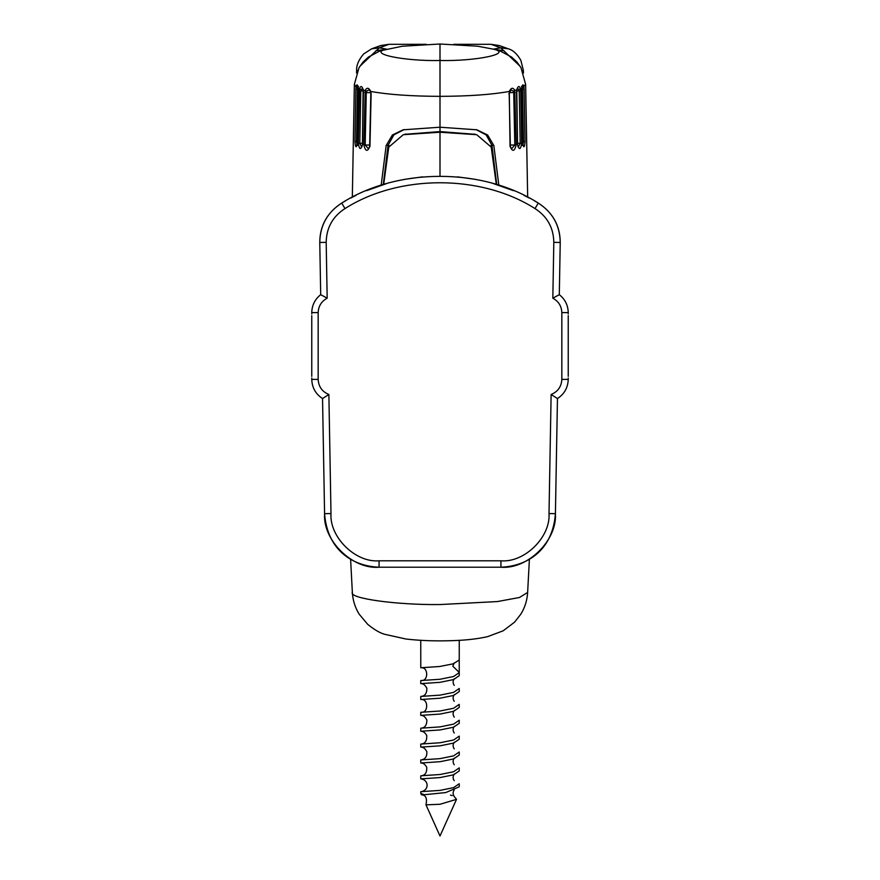 <?xml version="1.0" encoding="UTF-8"?>
<svg xmlns="http://www.w3.org/2000/svg" width="880" height="880" viewBox="0 0 880 880"><rect width="100%" height="100%" fill="white"/><g stroke="black" fill="none" stroke-linecap="round" stroke-linejoin="round"><path stroke-width="1.32" d="M311.762 313.929L311.762 312.609C311.949 305.239 314.93 299.266 320.694 294.679L319.77 242.451C320.089 225.423 327.404 212.3 341.715 203.071C397.584 167.453 482.416 167.453 538.285 203.071C552.596 212.3 559.911 225.423 560.23 242.451L559.306 294.679C565.07 299.266 568.051 305.239 568.238 312.609L568.238 313.929M568.238 378.059L568.238 379.379C567.963 387.64 564.366 394.031 557.458 398.552L555.423 513.678C557.282 540.386 527.593 569.558 500.929 567.215L379.071 567.215C352.407 569.558 322.718 540.386 324.577 513.678L322.542 398.552C315.634 394.031 312.037 387.64 311.762 379.379L311.762 378.059M557.425 400.741L557.458 398.552L551.122 394.504C557.854 391.699 561.429 386.661 561.836 379.379L561.836 312.609C561.55 306.108 558.547 301.301 552.827 298.199L559.306 294.679M552.827 298.199L553.817 242.341C553.542 227.744 547.272 216.491 535.007 208.582C480.997 174.152 399.003 174.152 344.993 208.582C332.728 216.491 326.458 227.744 326.183 242.341L327.173 298.199L320.694 294.679M322.575 400.741L322.542 398.552L328.878 394.504L330.99 513.568C329.351 537.13 355.542 562.87 379.071 560.802L500.929 560.802C524.458 562.87 550.649 537.13 549.01 513.568L551.122 394.504M420.761 683.628L420.761 680.559L439.978 679.272L453.596 676.5L459.239 672.628L459.217 660.044L453.145 663.839L439.582 666.512L420.772 667.755L420.761 640.321M459.217 675.686L453.607 679.558L440 682.33L420.783 683.628M459.239 688.501L459.239 691.559L453.607 695.442L440 698.214L420.761 699.501L420.761 696.432L440.022 695.145L453.596 692.373L459.217 688.501M420.761 715.374L420.761 712.305L439.989 711.018L453.596 708.257L459.239 704.374L459.239 707.432L453.596 711.315L440 714.076L420.783 715.374M420.783 728.189L440.022 726.891L453.607 724.119L459.217 720.247M459.217 723.316L453.574 727.199L440.011 729.949L420.772 731.247L420.761 728.189M420.761 744.062L440 742.764L453.596 740.003L459.228 736.12L459.239 739.189L453.607 743.061L440.011 745.833L420.772 747.12L420.761 744.062M420.783 759.935L439.978 758.648L453.596 755.876L459.228 751.993L459.239 755.062M459.217 755.062L453.607 758.934L440 761.706L420.783 762.993M459.217 770.935L453.596 774.807L440 777.579L420.772 778.877L420.761 775.808L440.022 774.51L453.596 771.749L459.217 767.877M420.772 791.681L440 790.394L453.596 787.622L459.239 783.75L459.239 786.808L445.72 792.572L424.193 794.739L420.805 793.386L420.761 791.681M440 804.276L425.986 804.848L440 836L456.522 799.337L440 804.276M420.805 793.386L421.432 794.783L424.193 794.739M450.483 795.091L452.21 795.63M454.047 796.356L456.511 799.326M454.223 662.915L452.826 666.215L459.217 672.397M524.106 89.056L523.93 86.801C523.182 83.853 522.456 84.238 521.752 87.978L522.588 142.802C523.688 148.511 524.513 148.06 525.063 141.438L524.106 89.056L522.533 89.265L523.49 141.647L522.918 144.903M520.707 90.783L520.432 88.528C519.211 85.558 517.99 85.954 516.78 89.716L517.572 144.529C519.244 150.293 520.63 149.831 521.708 143.165L520.707 90.783L519.2 90.959L520.201 143.341L518.375 146.971M516.219 144.892L514.734 90.255C512.952 87.252 511.137 87.648 509.278 91.443L510.048 146.256C512.435 152.086 514.492 151.635 516.219 144.892L514.811 145.035L511.676 148.687L510.048 146.256M498.828 185.295L493.834 145.53L487.63 135.014L476.883 129.811L440 127.215L440 44.297L440 127.215L403.117 129.811L392.37 135.014L386.166 145.53L381.172 185.295M383.68 184.503L388.751 147.125L403.271 134.706L440 132.22L440 176.077L440 126.819L440 132.22L476.729 134.706L491.249 147.125L496.32 184.503M522.423 70.466L523.358 70.367L520.861 60.357C517.198 53.955 513.051 50.116 508.409 48.84L500.709 47.817L493.361 49.159L499.906 50.864L511.533 57.024L516.978 62.095L520.982 67.694L525.635 84.403L522.368 87.758L522.533 89.265L521.697 89.265M499.367 45.573L491.007 44.297L500.709 47.817L520.157 66.341M494.648 49.478L504.086 50.71M555.467 510.796L555.423 513.678C552.574 551.034 526.504 566.247 500.929 567.215L497.42 567.215M491.48 567.215L485.595 567.215M474.001 567.215L462.583 567.215M451.264 567.215L428.736 567.215M457.38 176.858L475.178 179.322M493.79 183.744L513.546 190.685M523.941 195.349L529.287 198.044M534.677 200.981L538.285 203.071C552.816 212.553 560.131 225.687 560.241 242.451L560.153 246.411M560.054 252.417L559.944 258.346M559.889 261.272L559.867 262.603M557.15 416.251L556.831 433.862M556.468 454.443L556.259 466.257M556.028 479.358L555.764 494.076M555.621 502.15L555.544 506.396M453.772 44.297L491.007 44.297M358.303 89.265L357.467 89.265L357.632 87.758L356.07 86.801L355.894 89.056L354.937 141.438C355.487 148.06 356.312 148.511 357.412 142.802L358.248 87.978C357.544 84.238 356.818 83.853 356.07 86.801L354.365 84.403L359.018 67.694L363.022 62.095L368.467 57.024L380.094 50.864L402.237 46.233L440 44L477.763 46.233L493.361 49.159C513.315 53.493 476.531 61.314 440 60.5C403.469 61.314 366.685 53.493 386.639 49.159L379.291 47.817L371.591 48.84L363.616 53.988C358.677 59.829 356.356 65.285 356.642 70.367L357.577 70.466M511.082 89.892L513.337 91.146L513.733 92.653L514.811 145.035L510.334 145.035M517.627 88.22L519.2 90.959L516.736 90.959M522.049 86.922L522.368 87.758M511.115 89.892L508.871 93.874M509.487 91.883L509.278 91.443C491.788 94.611 468.699 96.25 440 96.349C411.301 96.25 388.212 94.611 370.722 91.443C368.863 87.648 367.048 87.252 365.266 90.255L363.781 144.892C365.508 151.635 367.565 152.086 369.952 146.256L371.129 93.874L370.722 91.443L368.918 89.892M513.337 91.146L516.78 89.716L516.516 92.147M515.141 92.51L509.278 92.653M516.67 90.233L517.407 88.198M518.925 89.452L521.752 87.978L521.587 90.42M521.697 88.352L522.324 86.108L521.433 86.504M475.057 134.299L440 131.593L404.943 134.299M496.727 184.624L491.931 145.233L490.842 145.64M491.909 145.222L486.178 134.937L476.058 129.613M568.238 376.376L568.238 315.612M363.484 92.147L363.22 89.716C362.01 85.954 360.789 85.558 359.568 88.528L358.292 143.165C359.37 149.831 360.756 150.293 362.428 144.529L363.495 91.938M359.843 66.341L379.291 47.817L388.993 44.297L380.633 45.573M375.914 50.71L385.352 49.478M382.58 567.215L379.071 567.215C353.496 566.247 327.426 551.034 324.577 513.678L324.533 510.796M417.417 567.215L405.999 567.215M394.405 567.215L388.52 567.215M319.847 246.411L319.759 242.451C319.869 225.687 327.184 212.553 341.715 203.071L345.323 200.981M350.713 198.044L356.059 195.349M366.454 190.685L386.21 183.744M404.822 179.322L422.62 176.858M320.133 262.603L320.111 261.272M320.056 258.346L319.946 252.417M324.456 506.396L324.379 502.15M324.236 494.076L323.972 479.358M323.741 466.257L323.532 454.443M323.169 433.862L322.85 416.251M388.993 44.297L426.228 44.297M369.952 146.256L368.324 148.687L365.189 145.035L363.781 144.892M370.722 92.653L366.267 92.653L366.663 91.146L368.885 89.892M361.625 146.971L359.799 143.341L360.8 90.959L362.373 88.22M357.082 144.903L356.51 141.647L357.467 89.265L355.894 89.056M357.632 87.758L357.951 86.922M371.129 93.874L370.513 91.883M362.428 144.331L363.099 90.013L366.663 91.146M369.666 145.035L365.189 145.035L366.267 92.653L364.859 92.51M362.593 88.198L363.33 90.233M358.413 90.42L358.248 87.978L361.075 89.452M358.567 86.504L357.676 86.108L358.303 88.352M389.158 145.64L388.069 145.233L383.273 184.624M404.118 129.558L393.888 134.871L388.091 145.222M311.762 315.612L311.762 376.376M327.173 298.199C321.453 301.301 318.45 306.108 318.164 312.609L318.164 379.379C318.571 386.661 322.146 391.699 328.878 394.504M568.238 312.609L561.836 312.609M553.817 242.341L560.23 242.451M568.238 379.379L561.836 379.379M535.007 208.582L538.285 203.071M344.993 208.582L341.715 203.071M555.423 513.678L549.01 513.568M326.183 242.341L319.77 242.451M500.929 567.215L500.929 560.802M379.071 567.215L379.071 560.802M318.164 312.609L311.762 312.609M324.577 513.678L330.99 513.568M318.164 379.379L311.762 379.379M529.397 559.185L527.637 592.438L519.508 597.476L497.365 601.568L440 604.549C396.638 605.088 348.436 598.389 352.352 592.35L350.603 559.185M521.708 143.165L517.715 143.341M525.063 141.438L522.643 141.647M516.505 91.938L517.572 144.331M517.572 144.529L518.144 146.993M521.587 90.277L522.577 142.659M522.588 142.802L523.182 145.64L522.346 145.299M493.834 145.53L491.931 145.233M362.285 143.341L358.292 143.165M363.264 90.959L359.293 90.783M357.357 141.647L354.937 141.438M361.856 146.993L362.428 144.529M357.654 145.299L356.818 145.64L358.413 90.277M388.069 145.233L386.166 145.53M527.637 592.438C527.186 600.303 524.898 607.563 520.795 614.218L514.558 622.171L503.184 630.795L487.674 636.625C478.06 638.814 466.873 640.134 454.113 640.585C436.766 641.256 420.706 640.739 405.933 639.012L384.34 634.216C379.61 632.808 374.055 629.519 367.697 624.327L359.227 614.251C355.102 607.574 352.814 600.314 352.363 592.438M459.239 666.215L459.239 640.321M459.239 672.628L459.239 675.686M459.239 720.247L459.239 723.316M420.761 759.935L420.761 762.993M459.239 767.877L459.239 770.935M421.245 667.777C428.428 666.963 428.582 681.263 421.245 680.537M454.212 685.388L454.234 685.41C452.749 683.155 452.749 680.944 454.234 678.777M421.245 683.65C423.225 683.54 425.084 685.047 426.833 688.149C426.965 693.198 425.095 695.959 421.245 696.421L421.256 696.421M454.234 701.272L454.245 701.283C452.738 699.116 452.738 696.905 454.245 694.65M421.245 699.523C428.34 698.665 428.67 712.965 421.245 712.294M454.212 717.134L454.245 717.156C452.738 714.934 452.738 712.723 454.245 710.523M421.245 715.396C423.335 715.341 425.205 716.881 426.866 720.016C426.866 725.076 424.996 727.793 421.245 728.167L421.245 728.167M454.212 733.007L454.234 733.029C452.749 730.895 452.749 728.684 454.234 726.407M421.245 731.269C423.28 731.269 425.117 732.688 426.756 735.526C426.954 740.828 425.117 743.666 421.245 744.04L421.267 744.04M454.201 748.88L454.234 748.902C452.749 746.713 452.749 744.513 454.234 742.28M421.245 747.142C423.192 747.043 425.051 748.517 426.822 751.586C427.163 756.426 425.304 759.198 421.245 759.913L421.267 759.913M454.223 764.764L454.234 764.775C452.749 762.564 452.749 760.353 454.234 758.153M421.245 763.015C423.247 762.993 425.084 764.412 426.756 767.261C426.987 772.53 425.161 775.368 421.245 775.786L421.267 775.786M454.212 780.637L454.245 780.659C452.738 778.679 452.738 776.468 454.245 774.026M421.245 778.888C429.066 780.329 429.099 790.207 421.245 791.659L421.267 791.659M425.975 804.815C427.339 798.369 425.832 795.025 421.443 794.783M454.245 789.899C452.738 791.934 452.738 794.145 454.245 796.532M525.635 84.403L527.67 197.208M523.358 70.367L523.468 72.963M508.398 48.84L499.367 45.562M509.179 93.731L510.356 146.113M474.001 134.024L475.453 134.398M354.365 84.403L352.33 197.208M356.532 72.963L356.642 70.367M380.633 45.562L371.602 48.84M369.644 146.113L370.821 93.731M405.999 134.024L404.547 134.398"/></g></svg>

